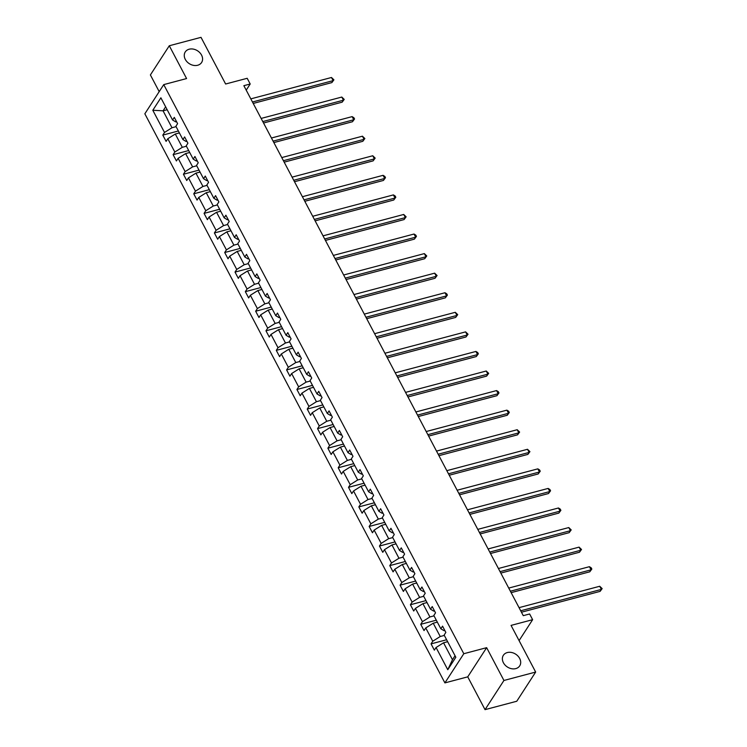 <?xml version="1.0" encoding="UTF-8"?>
<svg xmlns="http://www.w3.org/2000/svg" width="747" height="747" viewBox="0 0 747 747"><rect width="100%" height="100%" fill="white"/><g stroke="black" fill="none" stroke-linecap="round" stroke-linejoin="round"><path stroke-width="1.12" d="M507.297 652.561A9.72 7.638 -147.1 0 1 517.979 656.09A9.72 7.638 -147.1 0 1 519.697 665.876A9.72 7.638 -147.1 0 1 515.766 668.612A9.72 7.638 -147.1 0 1 505.084 665.082A9.72 7.638 -147.1 0 1 503.366 655.296A9.72 7.638 -147.1 0 1 507.297 652.561M189.187 49.209A9.72 7.638 -147.1 0 1 199.869 52.738A9.72 7.638 -147.1 0 1 201.587 62.524A9.72 7.638 -147.1 0 1 197.656 65.26A9.72 7.638 -147.1 0 1 186.974 61.73A9.72 7.638 -147.1 0 1 185.256 51.945A9.72 7.638 -147.1 0 1 189.187 49.209M486.642 647.668L467.743 676.847L485.036 709.65L503.936 680.47L486.642 647.668L463.803 653.718L163.742 84.616L186.582 78.556L169.289 45.754L150.39 74.943L159.195 91.638M169.289 45.754L201.018 37.35L225.622 84.009L247.192 78.295L250.198 84L243.858 85.681L523.274 615.659L529.623 613.978L532.63 619.683L511.06 625.398L535.664 672.057L516.765 701.246L485.036 709.65M503.936 680.47L535.664 672.057M467.743 676.847L444.904 682.898L144.843 113.796L163.742 84.616M447.64 641.701L443.541 642.784L452.467 659.722L447.77 669.714L436.061 647.509L434.352 650.151L431.047 643.877L446.613 639.759M443.541 642.784L436.061 647.509M463.803 653.718L444.904 682.898M437.322 622.13L433.223 623.213L440.235 636.509L432.756 641.234L431.047 643.877M432.756 641.234L425.753 627.938L424.035 630.58L420.729 624.315L436.295 620.187M427.004 602.558L422.905 603.651L429.917 616.947L422.438 621.672L420.729 624.315M422.438 621.672L415.435 608.375L413.717 611.018L410.411 604.743L425.986 600.616M416.686 582.996L412.587 584.079L419.599 597.376L412.12 602.101L410.411 604.743M412.12 602.101L405.117 588.804L403.399 591.447L400.093 585.172L415.668 581.054M406.368 563.425L402.269 564.517L409.281 577.804L401.811 582.539L400.093 585.172M401.811 582.539L394.799 569.242L393.09 571.875L389.775 565.61L405.35 561.483M396.059 543.853L391.951 544.946L398.963 558.242L391.493 562.967L389.775 565.61M391.493 562.967L384.481 549.671L382.772 552.313L379.457 546.038L395.032 541.911M385.741 524.291L381.633 525.374L388.645 538.671L381.175 543.396L379.457 546.038M381.175 543.396L374.163 530.099L372.454 532.742L369.149 526.467L384.714 522.349M375.424 504.72L371.324 505.812L378.327 519.109L370.857 523.834L369.149 526.467M370.857 523.834L363.845 510.537L362.136 513.18L358.831 506.905L374.396 502.778M365.106 485.158L361.006 486.241L368.01 499.538L360.54 504.262L358.831 506.905M360.54 504.262L353.527 490.966L351.818 493.608L348.513 487.333L364.078 483.206M354.788 465.586L350.688 466.67L357.692 479.966L350.222 484.691L348.513 487.333M350.222 484.691L343.209 471.394L341.5 474.037L338.195 467.771L353.761 463.644M344.47 446.015L340.371 447.108L347.383 460.404L339.904 465.129L338.195 467.771M339.904 465.129L332.891 451.832L331.182 454.475L327.877 448.2L343.443 444.073M334.152 426.453L330.053 427.536L337.065 440.833L329.586 445.557L327.877 448.2M329.586 445.557L322.573 432.261L320.865 434.903L317.559 428.629L333.125 424.501M323.834 406.882L319.735 407.965L326.747 421.261L319.268 425.986L317.559 428.629M319.268 425.986L312.255 412.689L310.547 415.332L307.241 409.067L322.807 404.939M313.516 387.31L309.417 388.403L316.429 401.699L308.95 406.424L307.241 409.067M308.95 406.424L301.947 393.127L300.229 395.77L296.923 389.495L312.489 385.368M303.198 367.748L299.099 368.831L306.111 382.128L298.632 386.853L296.923 389.495M298.632 386.853L291.629 373.556L289.911 376.199L286.605 369.924L302.18 365.797M292.88 348.177L288.781 349.26L295.793 362.556L288.314 367.281L286.605 369.924M288.314 367.281L281.311 353.985L279.593 356.627L276.287 350.362L291.862 346.235M282.562 328.605L278.463 329.698L285.475 342.994L278.005 347.719L276.287 350.362M278.005 347.719L270.993 334.423L269.284 337.065L265.969 330.79L281.544 326.663M272.253 309.043L268.145 310.126L275.157 323.423L267.687 328.148L265.969 330.79M267.687 328.148L260.675 314.851L258.966 317.494L255.661 311.219L271.226 307.092M261.936 289.472L257.836 290.555L264.84 303.852L257.37 308.576L255.661 311.219M257.37 308.576L250.357 295.28L248.648 297.922L245.343 291.657L260.908 287.53M251.618 269.9L247.518 270.993L254.522 284.29L247.052 289.014L245.343 291.657M247.052 289.014L240.039 275.718L238.33 278.36L235.025 272.085L250.59 267.958M241.3 250.338L237.201 251.422L244.204 264.718L236.734 269.443L235.025 272.085M236.734 269.443L229.721 256.146L228.012 258.789L224.707 252.514L240.273 248.387M230.982 230.767L226.883 231.85L233.895 245.147L226.416 249.872L224.707 252.514M226.416 249.872L219.403 236.575L217.694 239.217L214.389 232.952L229.955 228.825M220.664 211.196L216.565 212.288L223.577 225.585L216.098 230.309L214.389 232.952M216.098 230.309L209.085 217.013L207.377 219.655L204.071 213.381L219.637 209.253M210.346 191.634L206.247 192.717L213.259 206.013L205.78 210.738L204.071 213.381M205.78 210.738L198.767 197.441L197.059 200.084L193.753 193.809L209.319 189.682M200.028 172.062L195.929 173.145L202.941 186.442L195.462 191.167L193.753 193.809M195.462 191.167L188.459 177.87L186.741 180.513L183.435 174.247L199.001 170.12M189.71 152.491L185.611 153.583L192.623 166.88L185.144 171.605L183.435 174.247M185.144 171.605L178.141 158.308L176.423 160.95L173.117 154.676L188.683 150.549M179.392 132.929L175.293 134.012L182.305 147.308L174.826 152.033L173.117 154.676M174.826 152.033L167.823 138.737L166.105 141.379L162.799 135.104L178.374 130.986M167.16 109.716L163.061 110.808L171.987 127.737L164.517 132.462L162.799 135.104M164.517 132.462L152.808 110.267L160.876 97.801L172.585 120.006L174.294 117.363L177.599 123.638L175.89 126.28L182.903 139.577L184.612 136.934L187.917 143.2L186.208 145.842L193.221 159.139L194.93 156.496L198.235 162.771L196.526 165.414L203.539 178.71L205.248 176.068L208.553 182.343L206.844 184.985L213.847 198.282L215.566 195.639L218.871 201.905L217.162 204.547L224.165 217.844L225.883 215.201L229.189 221.476L227.471 224.119L234.483 237.415L236.192 234.773L239.507 241.048L237.789 243.69L244.801 256.987L246.51 254.344L249.825 260.61L248.107 263.252L255.119 276.549L256.828 273.906L260.133 280.181L258.425 282.824L265.437 296.12L267.146 293.478L270.451 299.752L268.743 302.395L275.755 315.682L277.464 313.049L280.769 319.314L279.061 321.957L286.073 335.254L287.782 332.611L291.087 338.886L289.378 341.528L296.391 354.825L298.1 352.182L301.405 358.457L299.696 361.09L306.709 374.387L308.418 371.745L311.723 378.019L310.014 380.662L317.027 393.958L318.736 391.316L322.041 397.591L320.332 400.233L327.335 413.53L329.053 410.887L332.359 417.153L330.65 419.795L337.653 433.092L339.371 430.449L342.677 436.724L340.968 439.367L347.971 452.663L349.689 450.021L352.995 456.296L351.277 458.938L358.289 472.235L359.998 469.592L363.313 475.858L361.595 478.5L368.607 491.797L370.316 489.154L373.631 495.429L371.913 498.072L378.925 511.368L380.634 508.726L383.939 515L382.231 517.643L389.243 530.94L390.952 528.297L394.257 534.563L392.548 537.205L399.561 550.502L401.27 547.859L404.575 554.134L402.866 556.776L409.879 570.073L411.588 567.431L414.893 573.705L413.184 576.348L420.197 589.644L421.906 587.002L425.211 593.267L423.502 595.91L430.515 609.207L432.224 606.564L435.529 612.839L433.82 615.481L440.833 628.778L442.541 626.135L445.847 632.41L444.138 635.053L455.838 657.248L447.77 669.714M440.833 628.778L444.017 630.673L444.82 630.459M444.334 635.426L440.235 636.509M433.223 623.213L425.753 627.938M430.515 609.207L433.699 611.111L434.502 610.897M434.016 615.855L429.917 616.947M422.905 603.651L415.435 608.375M420.197 589.644L423.381 591.54L424.184 591.325M423.698 596.293L419.599 597.376M412.587 584.079L405.117 588.804M409.879 570.073L413.063 571.969L413.866 571.763M413.38 576.721L409.281 577.804M402.269 564.517L394.799 569.242M399.561 550.502L402.745 552.407L403.548 552.192M403.063 557.15L398.963 558.242M391.951 544.946L384.481 549.671M389.243 530.94L392.427 532.835L393.239 532.62M392.745 537.588L388.645 538.671M381.633 525.374L374.163 530.099M378.925 511.368L382.109 513.264L382.922 513.058M382.427 518.016L378.327 519.109M371.324 505.812L363.845 510.537M368.607 491.797L371.791 493.702L372.604 493.487M372.118 498.445L368.01 499.538M361.006 486.241L353.527 490.966M358.289 472.235L361.473 474.13L362.286 473.915M361.8 478.883L357.692 479.966M350.688 466.67L343.209 471.394M347.971 452.663L351.155 454.568L351.968 454.353M351.482 459.312L347.383 460.404M340.371 447.108L332.891 451.832M337.653 433.092L340.837 434.997L341.65 434.782M341.164 439.75L337.065 440.833M330.053 427.536L322.573 432.261M327.335 413.53L330.529 415.425L331.332 415.211M330.846 420.178L326.747 421.261M319.735 407.965L312.255 412.689M317.027 393.958L320.211 395.863L321.014 395.649M320.528 400.607L316.429 401.699M309.417 388.403L301.947 393.127M306.709 374.387L309.893 376.292L310.696 376.077M310.21 381.045L306.111 382.128M299.099 368.831L291.629 373.556M296.391 354.825L299.575 356.721L300.378 356.506M299.892 361.473L295.793 362.556M288.781 349.26L281.311 353.985M286.073 335.254L289.257 337.158L290.06 336.944M289.575 341.902L285.475 342.994M278.463 329.698L270.993 334.423M275.755 315.682L278.939 317.587L279.752 317.372M279.257 322.34L275.157 323.423M268.145 310.126L260.675 314.851M265.437 296.12L268.621 298.016L269.434 297.801M268.939 302.768L264.84 303.852M257.836 290.555L250.357 295.28M255.119 276.549L258.303 278.454L259.116 278.239M258.63 283.197L254.522 284.29M247.518 270.993L240.039 275.718M244.801 256.987L247.985 258.882L248.798 258.667M248.312 263.635L244.204 264.718M237.201 251.422L229.721 256.146M234.483 237.415L237.667 239.311L238.48 239.096M237.994 244.064L233.895 245.147M226.883 231.85L219.403 236.575M224.165 217.844L227.349 219.749L228.162 219.534M227.676 224.492L223.577 225.585M216.565 212.288L209.085 217.013M213.847 198.282L217.032 200.177L217.844 199.963M217.358 204.93L213.259 206.013M206.247 192.717L198.767 197.441M203.539 178.71L206.723 180.606L207.526 180.391M207.04 185.359L202.941 186.442M195.929 173.145L188.459 177.87M193.221 159.139L196.405 161.044L197.208 160.829M196.722 165.787L192.623 166.88M185.611 153.583L178.141 158.308M182.903 139.577L186.087 141.472L186.89 141.258M186.405 146.225L182.305 147.308M175.293 134.012L167.823 138.737M172.585 120.006L175.769 121.901L176.572 121.686M246.211 90.154L250.198 84M519.081 640.609L532.63 619.683M452.467 659.722L455.044 655.745M176.087 126.654L171.987 127.737M165.638 106.83L163.061 110.808L152.808 110.267M253.214 103.441L331.864 82.6L333.134 80.629L252.458 102.003M331.481 77.492L333.909 79.836L333.134 80.629L331.481 77.492L250.805 98.875M333.909 79.836L331.864 82.6M263.532 123.012L342.173 102.162L343.452 100.191L262.776 121.574M341.799 97.054L344.227 99.407L343.452 100.191L341.799 97.054L261.123 118.437M344.227 99.407L342.173 102.162M273.85 142.574L352.491 121.733L353.77 119.763L273.094 141.146M352.117 116.625L353.882 117.718L354.545 118.978L353.77 119.763L352.117 116.625L271.441 138.008M354.545 118.978L352.491 121.733M284.168 162.146L362.809 141.304L364.088 139.334L283.412 160.708M362.435 136.197L364.863 138.54L364.088 139.334L362.435 136.197L281.759 157.58M364.863 138.54L362.809 141.304M294.486 181.717L373.127 160.866L374.406 158.896L293.73 180.279M372.753 155.759L375.181 158.112L374.406 158.896L372.753 155.759L292.077 177.142M375.181 158.112L373.127 160.866M304.804 201.279L383.444 180.438L384.724 178.468L304.048 199.851M383.071 175.33L384.836 176.423L385.489 177.683L384.724 178.468L383.071 175.33L302.395 196.713M385.489 177.683L383.444 180.438M315.122 220.851L393.762 200.009L395.042 198.039L314.366 219.413M393.389 194.902L395.154 195.994L395.807 197.245L395.042 198.039L393.389 194.902L312.713 216.285M395.807 197.245L393.762 200.009M325.44 240.422L404.08 219.571L405.36 217.601L324.684 238.984M403.707 214.464L406.125 216.817L405.36 217.601L403.707 214.464L323.031 235.847M406.125 216.817L404.08 219.571M335.758 259.984L414.398 239.143L415.677 237.172L335.001 258.555M414.025 234.035L415.78 235.128L416.443 236.388L415.677 237.172L414.025 234.035L333.349 255.418M416.443 236.388L414.398 239.143M346.076 279.555L424.716 258.714L425.995 256.744L345.319 278.117M424.333 253.607L426.761 255.95L425.995 256.744L424.333 253.607L343.667 274.989M426.761 255.95L424.716 258.714M356.384 299.117L435.034 278.276L436.304 276.306L355.637 297.689M434.651 273.169L437.079 275.522L436.304 276.306L434.651 273.169L353.975 294.551M437.079 275.522L435.034 278.276M366.702 318.689L445.352 297.848L446.622 295.877L365.946 317.26M444.969 292.74L446.734 293.832L447.397 295.093L446.622 295.877L444.969 292.74L364.293 314.123M447.397 295.093L445.352 297.848M377.02 338.26L455.67 317.419L456.94 315.449L376.264 336.822M455.287 312.311L457.715 314.655L456.94 315.449L455.287 312.311L374.611 333.685M457.715 314.655L455.67 317.419M387.338 357.822L465.979 336.981L467.258 335.011L386.582 356.394M465.605 331.873L468.033 334.226L467.258 335.011L465.605 331.873L384.929 353.256M468.033 334.226L465.979 336.981M397.656 377.394L476.297 356.552L477.576 354.582L396.9 375.965M475.923 351.445L477.688 352.537L478.351 353.798L477.576 354.582L475.923 351.445L395.247 372.828M478.351 353.798L476.297 356.552M407.974 396.965L486.614 376.124L487.894 374.144L407.218 395.527M486.241 371.016L488.669 373.36L487.894 374.144L486.241 371.016L405.565 392.39M488.669 373.36L486.614 376.124M418.292 416.527L496.932 395.686L498.212 393.716L417.536 415.099M496.559 390.578L498.324 391.68L498.977 392.931L498.212 393.716L496.559 390.578L415.883 411.961M498.977 392.931L496.932 395.686M428.61 436.099L507.25 415.257L508.53 413.287L427.854 434.67M506.877 410.15L508.642 411.242L509.295 412.503L508.53 413.287L506.877 410.15L426.201 431.533M509.295 412.503L507.25 415.257M438.928 455.67L517.568 434.829L518.848 432.849L438.172 454.232M517.195 429.721L519.613 432.065L518.848 432.849L517.195 429.721L436.519 451.095M519.613 432.065L517.568 434.829M449.246 475.232L527.886 454.391L529.165 452.421L448.489 473.803M527.513 449.283L529.931 451.636L529.165 452.421L527.513 449.283L446.837 470.666M529.931 451.636L527.886 454.391M459.564 494.803L538.204 473.962L539.483 471.992L458.807 493.375M537.831 468.855L539.586 469.947L540.249 471.208L539.483 471.992L537.831 468.855L457.155 490.237M540.249 471.208L538.204 473.962M469.872 514.375L548.522 493.534L549.801 491.554L469.125 512.937M548.139 488.426L549.904 489.518L550.567 490.77L549.801 491.554L548.139 488.426L467.463 509.799M550.567 490.77L548.522 493.534M480.19 533.937L558.84 513.096L560.11 511.125L479.434 532.508M558.457 507.988L560.222 509.081L560.885 510.341L560.11 511.125L558.457 507.988L477.781 529.371M560.885 510.341L558.84 513.096M490.508 553.508L569.158 532.667L570.428 530.697L489.752 552.08M568.775 527.559L571.203 529.903L570.428 530.697L568.775 527.559L488.099 548.942M571.203 529.903L569.158 532.667M500.826 573.08L579.476 552.238L580.746 550.259L500.07 571.642M579.093 547.131L581.521 549.475L580.746 550.259L579.093 547.131L498.417 568.504M581.521 549.475L579.476 552.238M511.144 592.642L589.785 571.8L591.064 569.83L510.388 591.213M589.411 566.693L591.176 567.785L591.839 569.046L591.064 569.83L589.411 566.693L508.735 588.076M591.839 569.046L589.785 571.8M521.462 612.213L600.102 591.372L601.382 589.402L520.706 610.785M599.729 586.264L602.157 588.608L601.382 589.402L599.729 586.264L519.053 607.647M602.157 588.608L600.102 591.372"/></g></svg>
